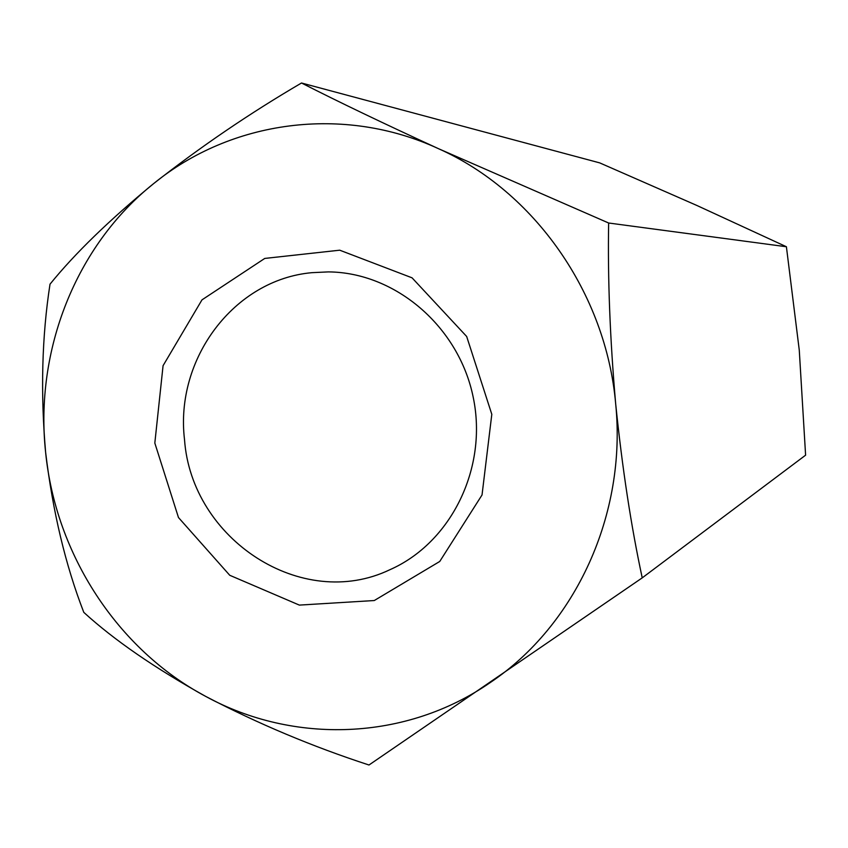 <?xml version="1.0" encoding="UTF-8"?>
<svg xmlns="http://www.w3.org/2000/svg" width="848" height="848" viewBox="0 0 848 848"><rect width="100%" height="100%" fill="white"/><g stroke="black" fill="none" stroke-linecap="round" stroke-linejoin="round"><path stroke-width="1.27" d="M608.641 223.013L438.533 148.707C383.731 123.543 338.055 101.643 301.506 82.998C249.884 113.197 200.637 146.693 153.774 183.497C109.434 219.95 74.847 253.51 50.011 284.175C41.923 336.338 40.46 392.401 45.622 452.366C52.809 511.874 65.529 565.213 83.793 612.362C114.024 639.986 154.665 668.001 205.714 696.409C258.046 723.726 312.477 746.59 368.986 765.002L642.233 577.859L805.6 455.175L799.272 350.171L786.403 246.747L608.641 223.013C607.656 278.579 609.998 338.829 615.669 403.765C606.013 293.132 534.166 191.277 438.533 148.707C343.239 104.611 230.953 120.533 153.774 183.497C75.695 245.666 34.63 350.765 45.622 452.366C55.661 554.073 117.247 649.303 205.714 696.409C293.514 744.417 405.715 741.067 490.335 682.502C575.506 625.336 626.926 514.301 615.669 403.765C622.284 468.319 631.135 526.354 642.233 577.859M786.403 246.747L696.664 205.375L599.727 162.89L301.506 82.998M154.824 443.048L163.07 365.679L201.983 299.863L264.756 258.428L339.719 250.192L412.054 277.826L466.676 336.486L491.808 414.322L482.035 494.956L439.741 561.471L374.275 600.532L299.344 605.101L229.734 575.273L178.472 517.534L154.824 443.048M311.916 272.674C233.836 279.617 174.783 359.181 184.514 439.582C191.468 539.339 301.909 611.906 389.836 569.739C451.115 542.826 488.056 467.969 473.205 397.224C458.789 326.385 395.189 272.314 328.261 271.901L311.916 272.674"/></g></svg>
